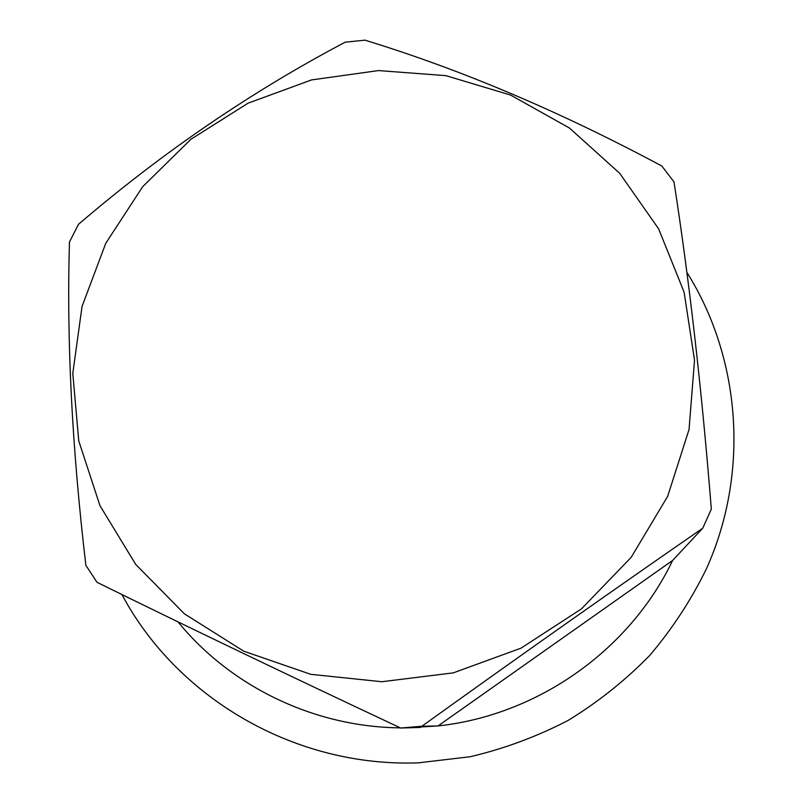 <?xml version="1.0" encoding="UTF-8"?>
<svg xmlns="http://www.w3.org/2000/svg" width="803" height="803" viewBox="0 0 803 803"><rect width="100%" height="100%" fill="white"/><g stroke="black" fill="none" stroke-linecap="round" stroke-linejoin="round"><path stroke-width="1.2" d="M121.905 594.521C177.343 698.469 295.203 767.367 418.263 762.85L470.237 756.727C504.404 748.667 537.077 736.542 568.243 720.361C598.175 702.033 625.346 680.372 649.757 655.399C672.302 628.809 691.162 599.992 706.349 568.946C749.841 472.586 740.868 358.309 686.856 272.297M711.328 509.122C701.742 389.154 689.295 280.076 673.978 181.879L661.843 166.03C560.303 111.627 461.323 69.66 364.893 40.15L345.16 42.208C251.389 91.672 162.497 152.379 78.473 224.338L69.47 242.004C66.539 340.221 72.009 448.004 85.881 565.342L97.012 582.316C190.441 628.297 291.68 676.869 400.717 728.03L421.916 726.243C517.182 657.767 610.812 591.741 702.786 528.173L711.328 509.122M405.937 727.869L438.026 725.942C537.99 715.162 629.953 649.858 672.623 560.434L702.786 528.173M105.775 243.259L82.036 306.465L72.792 373.415L78.764 440.937L99.984 505.709L135.697 564.379L184.379 613.803L243.721 651.183L310.721 674.309L381.857 681.727L453.283 672.874L521.047 648.141L581.442 608.895L631.168 557.352L667.634 496.415L689.044 429.485L694.525 360.196L684.106 292.182L658.641 228.865L619.705 173.307L569.478 128.048L510.567 95.045L445.896 75.653L378.514 70.574L311.544 79.919L248.027 103.196L190.853 139.321L142.673 186.708L105.775 243.259M178.005 621.873C230.752 686.575 314.083 727.046 400.346 727.859M420.32 727.438L400.717 728.03M672.623 560.434L438.026 725.942L421.916 726.243"/></g></svg>
